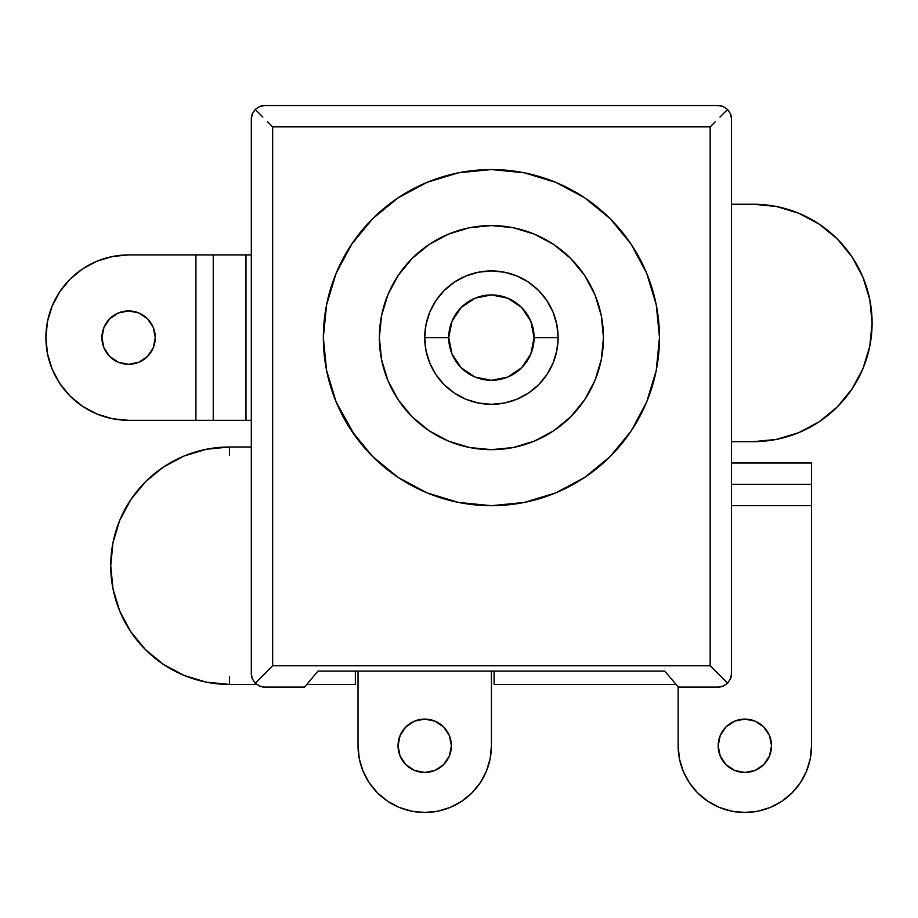 <?xml version="1.0" encoding="UTF-8"?>
<svg xmlns="http://www.w3.org/2000/svg" width="918" height="918" viewBox="0 0 918 918"><rect width="100%" height="100%" fill="white"/><g stroke="black" fill="none" stroke-linecap="round" stroke-linejoin="round"><path stroke-width="1.38" d="M424.724 337.617A66.693 66.693 0 0 1 491.417 270.925A66.693 66.693 0 0 1 558.11 337.617A66.693 66.693 0 0 0 491.417 270.925A66.693 66.693 0 0 0 424.724 337.617L448.73 337.617A42.687 42.687 0 0 1 491.417 294.93A42.687 42.687 0 0 1 534.092 337.617L558.11 337.617L556.824 350.63L553.026 363.138L546.864 374.67L538.568 384.78L528.47 393.076L516.937 399.238L504.43 403.025L491.417 404.31L478.404 403.025L465.885 399.238L454.364 393.076L444.255 384.78L435.958 374.67L429.796 363.138L425.998 350.63L424.724 337.617L425.998 324.605L429.796 312.097L435.958 300.565L444.255 290.455L454.364 282.159L465.885 275.997L478.404 272.21L491.417 270.925L504.43 272.21L516.937 275.997L528.47 282.159L538.568 290.455L546.864 300.565L553.026 312.097L556.824 324.605L558.11 337.617L534.092 337.617L530.845 321.289L521.596 307.438L507.746 298.178L491.417 294.93L475.076 298.178L461.226 307.438L451.977 321.289L448.73 337.617L451.977 353.946L461.226 367.797L475.076 377.057L491.417 380.304L507.746 377.057L521.596 367.797L530.845 353.946L534.092 337.617A42.687 42.687 0 0 1 491.417 380.304A42.687 42.687 0 0 1 448.73 337.617L424.724 337.617A66.693 66.693 0 0 0 491.417 404.31A66.693 66.693 0 0 0 558.11 337.617A66.693 66.693 0 0 1 491.417 404.31A66.693 66.693 0 0 1 424.724 337.617M398.251 275.366L412.182 258.394L398.251 275.366L387.901 294.735L381.521 315.758L379.363 337.617A112.042 112.042 0 0 1 491.417 225.576A112.042 112.042 0 0 1 603.459 337.617L601.301 315.758L594.933 294.735L584.571 275.366L570.64 258.394L584.571 275.366M155.28 337.617A26.679 26.679 0 0 1 128.6 364.297A26.679 26.679 0 0 1 101.921 337.617L103.952 327.405L109.735 318.753L118.388 312.969L128.6 310.938L138.813 312.969L147.465 318.753L153.249 327.405L155.28 337.617L153.249 347.83L147.465 356.482L138.813 362.266L128.6 364.297L118.388 362.266L109.735 356.482L103.952 347.83L101.921 337.617A26.679 26.679 0 0 1 128.6 310.938A26.679 26.679 0 0 1 155.28 337.617L153.249 327.405L147.465 318.753M128.6 420.318A82.7 82.7 0 0 1 45.9 337.617L47.484 353.751L52.2 369.265L59.842 383.563L70.124 396.094L82.654 406.376L96.952 414.018L112.466 418.734L128.6 420.318L251.314 420.318L245.978 420.318L245.978 254.917L128.6 254.917L112.466 256.512L96.952 261.217L82.654 268.859L70.124 279.141L59.842 291.672L52.2 305.969L47.484 321.484L45.9 337.617A82.7 82.7 0 0 1 128.6 254.917L213.251 254.917L213.251 420.318L245.978 420.318L245.978 254.917L251.314 254.917L213.251 254.917L213.251 420.318L195.924 420.318L195.924 254.917L195.924 420.318L128.6 420.318M400.076 755.996L398.045 745.783A26.679 26.679 0 0 1 424.724 719.104A26.679 26.679 0 0 1 451.392 745.783A26.679 26.679 0 0 1 424.724 772.463A26.679 26.679 0 0 1 398.045 745.783L400.076 755.996L405.859 764.648L414.511 770.431L424.724 772.463L434.925 770.431L443.578 764.648L449.361 755.996L451.392 745.783L449.361 735.57L443.578 726.918L434.925 721.135L424.724 719.104L414.511 721.135L405.859 726.918L400.076 735.57L398.045 745.783L400.076 735.57L405.859 726.918L414.511 721.135L424.724 719.104L434.925 721.135L443.578 726.918L449.361 735.57L451.392 745.783L449.361 755.996M771.522 745.783A26.679 26.679 0 0 1 744.854 772.463A26.679 26.679 0 0 1 718.174 745.783L720.205 735.57L725.989 726.918L720.205 735.57L718.174 745.783L720.205 755.996L718.174 745.783A26.679 26.679 0 0 1 744.854 719.104A26.679 26.679 0 0 1 771.522 745.783L769.491 755.996L763.707 764.648L769.491 755.996L771.522 745.783L769.491 735.57L771.522 745.783M229.443 676.417L229.443 684.426A118.709 118.709 0 0 1 206.252 682.131L184.013 675.384L163.484 664.414L145.492 649.657L130.735 631.664L119.765 611.136L113.006 588.874L110.722 565.706L113.006 542.549L119.765 520.276L130.735 499.759L145.492 481.766L163.484 466.998L184.013 456.028L206.286 449.281L229.443 446.997L251.314 446.997L229.443 446.997A118.709 118.709 0 0 0 110.722 565.706A118.709 118.709 0 0 0 229.443 684.426L206.286 682.143M163.519 664.437A118.709 118.709 0 0 1 112.994 588.828M872.1 322.941A118.709 118.709 0 0 1 753.391 441.661L731.508 441.661L753.391 441.661L776.548 439.378L798.821 432.619L819.338 421.649L837.331 406.892L852.088 388.899L863.058 368.37L869.816 346.109L872.1 322.941A118.709 118.709 0 0 0 753.391 204.232L776.548 206.516L798.821 213.263L819.338 224.233L837.331 239.001L852.088 256.994L863.058 277.511L869.816 299.784L872.1 322.941M351.674 430.99L372.57 456.464L398.045 477.36L427.099 492.897L458.621 502.456L491.417 505.68L524.201 502.456L555.734 492.897L584.789 477.36L610.252 456.464L631.159 430.99L646.685 401.935L656.255 370.402L659.48 337.617A168.063 168.063 0 0 1 491.417 505.68A168.063 168.063 0 0 1 323.343 337.617L326.579 370.402L336.137 401.935L354.704 435.384M631.159 244.245L610.252 218.771L584.789 197.875L555.734 182.338L524.201 172.779L491.417 169.555L458.621 172.779L427.099 182.338L398.045 197.875L372.57 218.771L351.674 244.245L336.137 273.3L326.579 304.833L323.343 337.617A168.063 168.063 0 0 1 491.417 169.555A168.063 168.063 0 0 1 659.48 337.617L656.255 304.833L646.685 273.3L631.159 244.245L610.252 218.771M610.252 456.464L614.085 452.505M584.571 399.869L570.64 416.841L584.571 399.869L594.933 380.5L601.301 359.477L603.459 337.617A112.042 112.042 0 0 1 491.417 449.659A112.042 112.042 0 0 1 379.363 337.617L381.521 359.477L387.901 380.5L398.251 399.869L412.182 416.841L398.251 399.869M429.165 430.783L412.182 416.841L429.165 430.783L448.535 441.133L469.557 447.514L491.417 449.659L513.277 447.514L534.287 441.133L553.657 430.783L570.64 416.841M553.657 244.452L570.64 258.394L553.657 244.452L534.287 234.101L513.277 227.721L491.417 225.576L469.557 227.721L448.535 234.101L429.165 244.452L412.182 258.394M490.132 758.796L486.333 771.304L490.132 758.796L491.417 745.783L491.417 671.081L491.417 745.783A66.693 66.693 0 0 1 424.724 812.476A66.693 66.693 0 0 1 358.031 745.783L358.031 671.081L358.031 745.783L359.305 758.796L363.103 771.304L359.305 758.796M811.546 484.348L731.508 484.348L811.546 484.348L811.546 463.005L811.546 745.783A66.693 66.693 0 0 1 744.854 812.476A66.693 66.693 0 0 1 678.15 745.783L678.15 686.985L678.15 745.783L679.435 758.796L683.233 771.304L689.395 782.836L697.691 792.945L707.801 801.23L719.322 807.404L707.801 801.23M811.546 505.68L731.508 505.68L811.546 505.68L811.546 497.522M723.12 106.477L718.174 105.524L723.281 106.534L727.607 109.426L719.987 117.045L727.607 109.426L723.12 106.477A13.334 13.334 0 0 0 718.174 105.524L264.659 105.524A13.334 13.334 0 0 0 259.702 106.477L255.227 109.426L252.266 113.912A13.334 13.334 0 0 0 251.314 118.858L251.314 673.755L251.314 118.858L252.266 113.912L255.227 109.426L259.702 106.477L264.659 105.524L718.174 105.524L723.12 106.477L727.607 109.426L730.499 113.763L731.508 118.858L731.508 673.755L730.556 678.7L727.607 683.187L723.12 686.136L718.174 687.089L678.253 687.089L664.816 671.081L678.253 687.089L718.174 687.089A13.334 13.334 0 0 0 723.12 686.136L727.607 683.187L710.165 665.745L272.657 665.745L255.227 683.187L252.266 678.7L251.314 673.755A13.334 13.334 0 0 0 252.266 678.7L255.227 683.187L259.702 686.136L255.227 683.187L272.657 665.745L272.657 126.868L710.165 126.868L710.165 665.745L272.657 665.745L272.657 126.868L710.165 126.868L710.165 665.745L727.607 683.187L730.556 678.7A13.334 13.334 0 0 0 731.508 673.755L731.508 118.858A13.334 13.334 0 0 0 730.556 113.912L731.508 118.858L730.556 113.912L727.607 109.426L730.556 113.912M304.581 687.089L264.659 687.089L259.702 686.136A13.334 13.334 0 0 0 264.659 687.089L304.581 687.089L305.545 685.941L304.581 687.089M318.007 671.081L305.545 685.941L318.007 671.081L664.816 671.081L318.007 671.081M259.702 686.136L264.659 687.089L259.553 686.079L255.227 683.187L252.335 678.861L251.314 673.755L252.266 678.7M730.556 678.7L731.508 673.755L730.499 678.861L727.607 683.187L723.281 686.079L718.174 687.089L723.12 686.136M372.57 218.771L351.674 244.245M715.225 121.819L710.165 126.868L715.225 121.819M267.608 121.819L272.657 126.868L267.608 121.819M252.266 113.912L251.314 118.858L252.335 113.763L255.227 109.426L262.835 117.045L255.227 109.426L259.553 106.534L264.659 105.524L259.702 106.477M675.487 684.426L494.079 684.426L494.079 671.081L494.079 684.426L675.487 684.426L675.487 683.807L675.487 684.426M355.358 684.426L306.819 684.426L355.358 684.426L355.358 671.081L355.358 684.426M256.65 684.426L229.443 684.426L256.65 684.426M731.508 204.232L753.391 204.232L731.508 204.232M229.443 454.995L229.443 446.997M112.994 542.584A118.709 118.709 0 0 1 163.519 466.975M486.333 771.304L480.171 782.836L471.875 792.945L461.777 801.23L450.245 807.404L437.725 811.191L424.724 812.476L411.712 811.191L399.192 807.404L387.671 801.23L377.562 792.945L369.265 782.836L363.103 771.304M387.671 801.23L399.192 807.404M411.712 811.191L424.724 812.476L437.725 811.191M434.925 770.431L424.724 772.463L414.511 770.431M806.463 771.304L810.261 758.796L806.463 771.304L800.301 782.836L792.005 792.945L781.906 801.23L770.374 807.404L757.855 811.191L744.854 812.476L731.841 811.191L719.322 807.404M755.055 770.431L744.854 772.463L734.641 770.431L725.989 764.648L734.641 770.431L744.854 772.463L755.055 770.431L763.707 764.648M734.641 721.135L744.854 719.104L755.055 721.135L744.854 719.104L734.641 721.135L725.989 726.918M763.707 726.918L769.491 735.57L763.707 726.918L755.055 721.135M811.546 463.005L731.508 463.005L811.546 463.005M811.546 745.783L810.261 758.796M720.205 755.996L725.989 764.648M70.124 279.141L82.654 268.859M96.952 261.217L112.466 256.512L128.6 254.917M112.466 418.734L96.952 414.018M138.813 312.969L128.6 310.938L118.388 312.969M103.952 347.83L109.735 356.482M118.388 362.266L128.6 364.297L138.813 362.266"/></g></svg>
